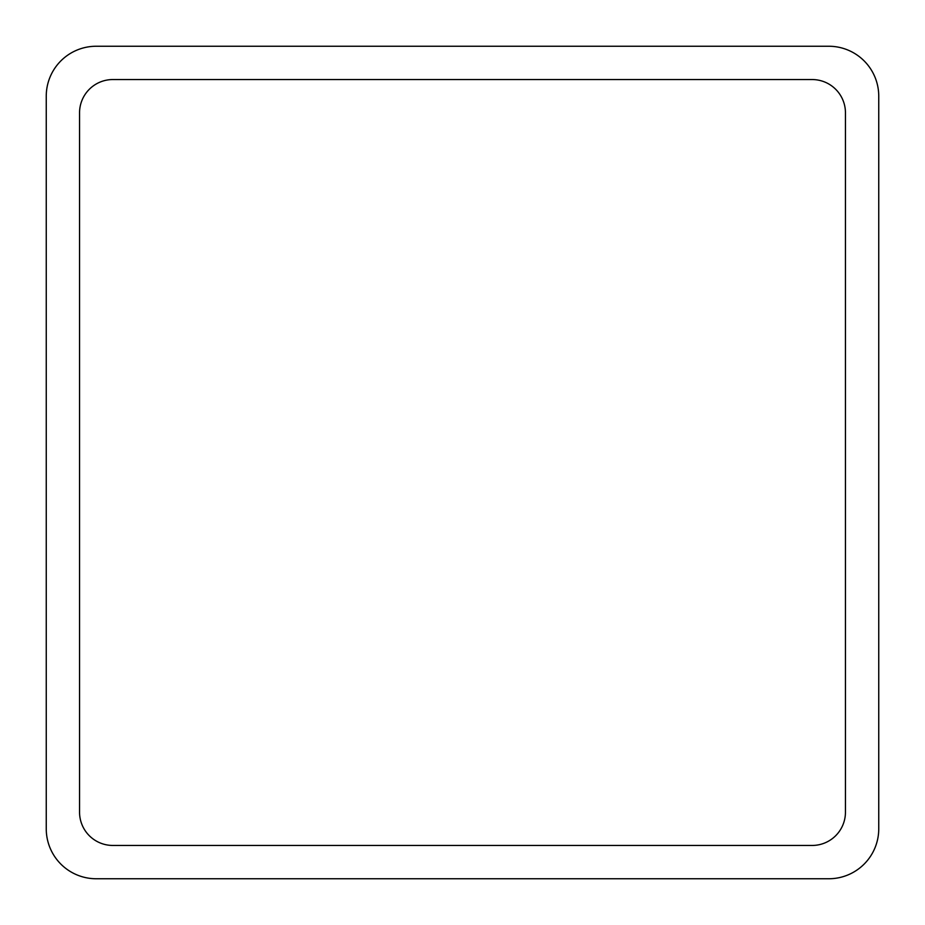 <?xml version="1.0" encoding="UTF-8"?>
<svg xmlns="http://www.w3.org/2000/svg" width="925" height="925" viewBox="0 0 925 925"><rect width="100%" height="100%" fill="white"/><g stroke="black" fill="none" stroke-linecap="round" stroke-linejoin="round"><path stroke-width="1.39" d="M96.2 46.25L828.8 46.25A49.95 49.95 0 0 1 878.75 96.2L878.75 828.8A49.95 49.95 0 0 1 828.8 878.75L96.2 878.75A49.95 49.95 0 0 1 46.25 828.8L46.25 96.2A49.95 49.95 0 0 1 96.2 46.25M79.55 812.15L79.55 112.85A33.3 33.3 0 0 1 112.85 79.55L812.15 79.55A33.3 33.3 0 0 1 845.45 112.85L845.45 812.15A33.3 33.3 0 0 1 812.15 845.45L112.85 845.45A33.3 33.3 0 0 1 79.55 812.15"/></g></svg>
